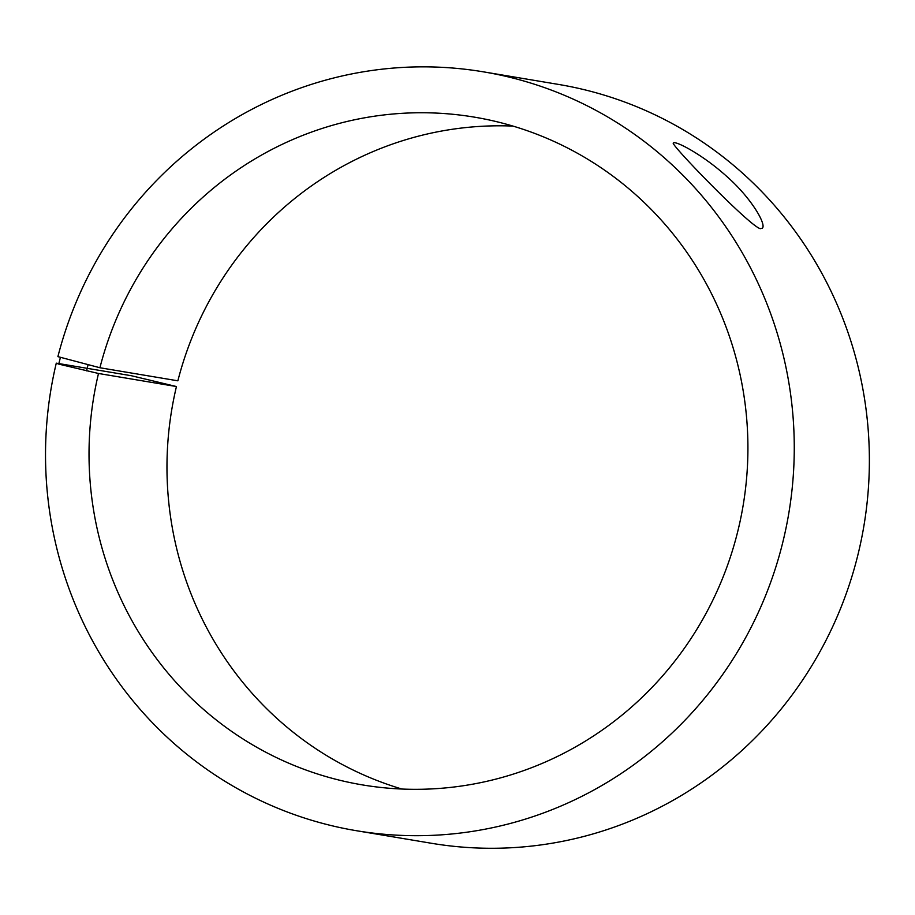 <?xml version="1.0" encoding="UTF-8"?>
<svg xmlns="http://www.w3.org/2000/svg" width="915" height="915" viewBox="0 0 915 915"><rect width="100%" height="100%" fill="white"/><g stroke="black" fill="none" stroke-linecap="round" stroke-linejoin="round"><path stroke-width="1.37" d="M401.914 789.039A338.539 329.194 99.5 0 1 176.446 386.542L131.394 375.733L56.284 363.152A384.712 374.075 99.5 0 0 356.324 830.694A384.712 374.075 99.5 0 0 788.833 513.075A384.712 374.075 99.5 0 0 483.452 71.85A384.712 374.075 99.5 0 0 57.897 356.633L99.918 367.75L177.865 380.812A338.539 329.194 99.5 0 1 512.972 126.087M483.452 71.85L558.562 84.432A384.712 374.075 99.5 0 1 863.943 525.656A384.712 374.075 99.5 0 1 431.434 843.275L356.324 830.694M60.31 357.731L58.732 364.113L98.5 373.48L176.446 386.542M56.284 363.152L58.732 364.113M88.012 364.971L86.559 370.861M99.918 367.75A338.539 329.194 99.5 0 1 474.405 117.143A338.539 329.194 99.5 0 1 743.14 505.423A338.539 329.194 99.5 0 1 362.534 784.921A338.539 329.194 99.5 0 1 98.5 373.48M760.251 228.681C749.179 225.765 668.545 142.34 673.406 143.049C674.973 140.292 702.171 154.246 726.556 176.252C751.444 198.04 766.713 224.816 762.309 228.19L760.251 228.681"/></g></svg>
